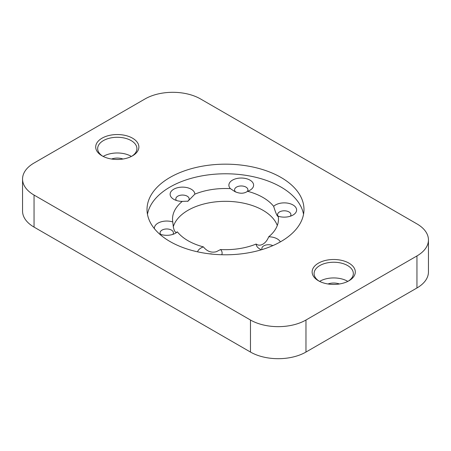 <?xml version="1.0" encoding="UTF-8"?>
<svg xmlns="http://www.w3.org/2000/svg" width="451" height="451" viewBox="0 0 451 451"><rect width="100%" height="100%" fill="white"/><g stroke="black" fill="none" stroke-linecap="round" stroke-linejoin="round"><path stroke-width="0.68" d="M212.613 254.178A6.669 3.85 0 0 0 209.298 253.817M261.417 249.769A12.363 7.137 0 0 1 259.77 248.969L259.77 248.969A12.363 7.137 0 0 1 256.151 244.036A52.976 30.583 180 0 1 220.562 249.544L216.333 251.714C211.339 253 207.026 251.387 203.407 246.889A12.363 7.137 0 0 0 197.572 251.821M172.846 234.39A6.669 3.85 0 0 0 173.421 232.829A6.669 3.85 0 0 0 171.465 230.106A6.669 3.85 0 0 0 164.198 229.266A6.669 3.85 0 0 0 160.077 232.829A6.669 3.85 0 0 0 160.652 234.39M203.407 246.889A52.976 30.583 180 0 1 188.039 240.721A52.976 30.583 180 0 1 177.35 231.848C175.625 233.252 174.278 231.6 173.325 226.887L172.756 221.943A12.363 7.137 0 0 0 160.105 222.163A12.363 7.137 0 0 0 154.422 228.691M187.599 201.383A6.669 3.85 0 0 0 189.161 198.908A6.669 3.85 0 0 0 187.21 196.185A6.669 3.85 0 0 0 179.938 195.351A6.669 3.85 0 0 0 175.822 198.908A6.669 3.85 0 0 0 176.392 200.47M182.294 201.394L188.039 201.152L194.849 194.144A12.363 7.137 0 0 0 191.23 189.217A12.363 7.137 0 0 0 173.753 189.217A12.363 7.137 0 0 0 173.753 199.308L173.753 199.308A12.363 7.137 0 0 0 182.294 201.394A52.976 30.583 180 0 0 172.524 219.09A52.976 30.583 180 0 0 172.756 221.943M247.295 191.433A6.669 3.85 0 0 0 247.915 189.82A6.669 3.85 0 0 0 245.958 187.097A6.669 3.85 0 0 0 238.692 186.263A6.669 3.85 0 0 0 234.571 189.82A6.669 3.85 0 0 0 235.918 192.137M234.667 191.466L230.438 188.642A12.363 7.137 0 0 1 233.798 179.475A12.363 7.137 0 0 1 249.984 180.124A12.363 7.137 0 0 1 249.984 190.221A12.363 7.137 0 0 1 247.593 191.297C243.974 193.8 239.661 193.862 234.667 191.466M290.348 216.209A6.669 3.85 0 0 0 290.923 214.648A6.669 3.85 0 0 0 288.967 211.925A6.669 3.85 0 0 0 281.7 211.091A6.669 3.85 0 0 0 277.579 214.648A6.669 3.85 0 0 0 278.205 216.277M277.675 216.3C276.722 215.262 275.375 211.942 273.65 206.338A12.363 7.137 0 0 1 292.992 204.957A12.363 7.137 0 0 1 292.992 215.048A12.363 7.137 0 0 1 278.244 216.243L277.675 216.3M272.821 245.632A6.669 3.85 0 0 0 265.701 245.073A6.669 3.85 0 0 0 261.839 248.569A6.669 3.85 0 0 0 262.07 249.572M256.151 244.036C260.126 247.103 266.079 243.692 268.706 236.786A12.363 7.137 0 0 1 277.247 238.878A12.363 7.137 0 0 1 280.353 241.883M280.996 177.44A78.48 45.309 0 0 0 195.469 167.62A78.48 45.309 0 0 0 147.02 209.478A78.48 45.309 0 0 0 170.004 241.522A78.48 45.309 0 0 0 255.531 251.342A78.48 45.309 0 0 0 303.98 209.478A78.48 45.309 0 0 0 280.996 177.44M303.54 214.287A78.48 45.309 0 0 0 280.996 187.052A78.48 45.309 0 0 0 199.359 176.369A78.48 45.309 0 0 0 147.46 214.287M318.451 280.77L318.451 280.77A21.58 12.459 180 0 1 318.451 263.147A21.58 12.459 180 0 1 348.978 263.147A21.58 12.459 180 0 1 348.978 280.77A21.58 12.459 180 0 1 318.451 280.77M348.251 281.17A19.618 11.326 0 0 0 353.336 273.56A19.618 11.326 0 0 0 347.586 265.549A19.618 11.326 0 0 0 326.208 263.096A19.618 11.326 0 0 0 314.093 273.56A19.618 11.326 0 0 0 319.178 281.17M102.022 155.815L102.022 155.815A21.58 12.459 180 0 1 102.022 138.192A21.58 12.459 180 0 1 132.549 138.192A21.58 12.459 180 0 1 132.549 155.815A21.58 12.459 180 0 1 102.022 155.815M131.822 156.215A19.618 11.326 0 0 0 136.907 148.605A19.618 11.326 0 0 0 131.156 140.594A19.618 11.326 0 0 0 109.779 138.141A19.618 11.326 0 0 0 97.664 148.605A19.618 11.326 0 0 0 102.749 156.215M131.393 156.435A19.618 11.326 0 0 0 131.156 156.294A19.618 11.326 0 0 0 103.178 156.435M122.999 159.017A10.79 6.229 0 0 0 111.572 159.017M347.822 281.385A19.618 11.326 0 0 0 347.586 281.249A19.618 11.326 0 0 0 319.607 281.385M339.428 283.972A10.79 6.229 0 0 0 328.001 283.972M194.849 194.144A52.976 30.583 180 0 1 230.438 188.642M247.593 191.297A52.976 30.583 180 0 1 262.961 197.465A52.976 30.583 180 0 1 273.65 206.338M173.297 226.712A52.976 30.583 180 0 1 209.473 202.758A52.976 30.583 180 0 1 262.961 210.279A52.976 30.583 180 0 1 277.297 225.5M278.244 216.243A52.976 30.583 180 0 1 278.476 219.09A52.976 30.583 180 0 1 268.706 236.786M34.045 195.063L34.045 227.101L250.474 352.056L250.474 320.018A39.243 22.657 0 0 0 305.97 320.018L416.955 255.937A39.243 22.657 0 0 0 428.45 239.915A39.243 22.657 0 0 0 416.955 223.899L200.526 98.944A39.243 22.657 0 0 0 145.03 98.944L34.045 163.025A39.243 22.657 0 0 0 22.55 179.041A39.243 22.657 0 0 0 34.045 195.063L250.474 320.018M305.97 320.018L305.97 352.056L416.955 287.975L416.955 255.937M428.45 239.915L428.45 271.959A39.243 22.657 180 0 1 416.955 287.975M305.97 352.056A39.243 22.657 180 0 1 250.474 352.056M34.045 227.101A39.243 22.657 180 0 1 22.55 211.085L22.55 179.041M159.423 233.928A12.363 7.137 0 0 0 175.49 233.229A12.363 7.137 0 0 0 177.35 231.848M221.751 254.742A12.363 7.137 0 0 0 220.562 249.544"/></g></svg>

